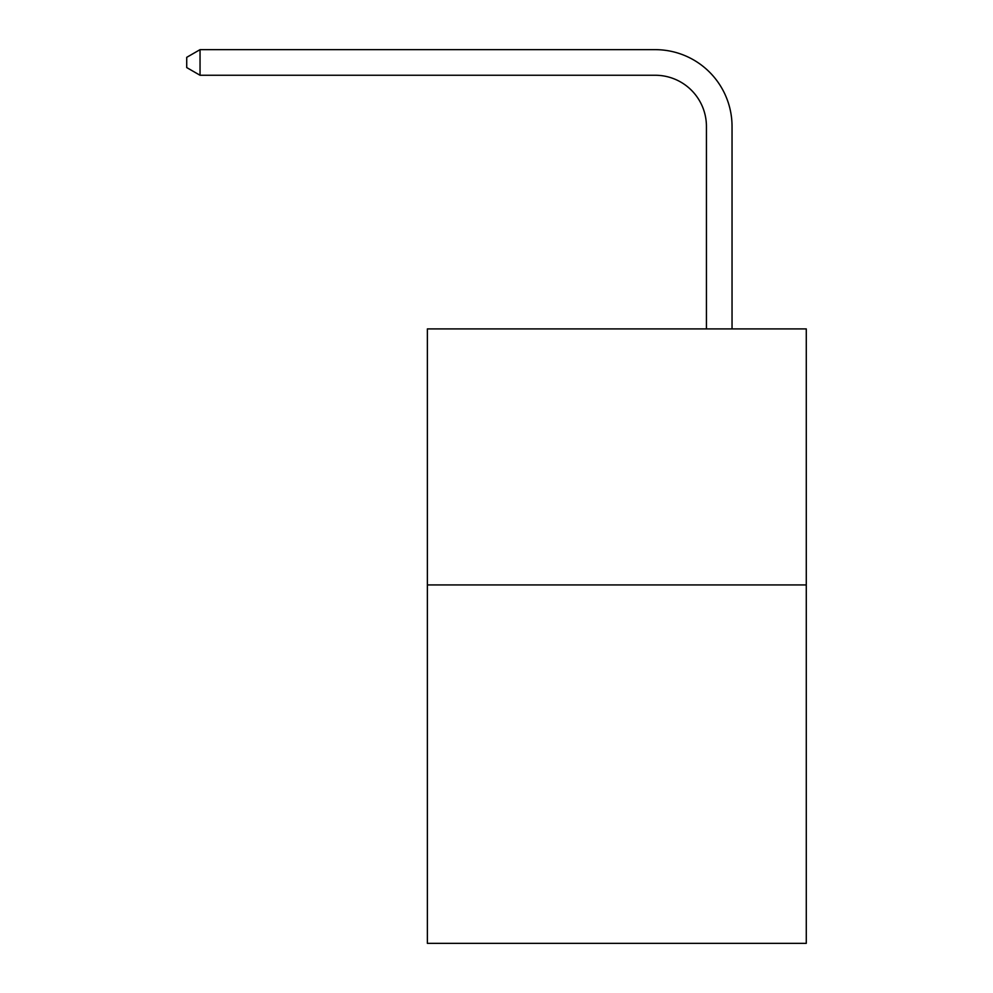 <?xml version="1.0" encoding="UTF-8"?>
<svg xmlns="http://www.w3.org/2000/svg" width="993" height="993" viewBox="0 0 993 993"><rect width="100%" height="100%" fill="white"/><g stroke="black" fill="none" stroke-linecap="round" stroke-linejoin="round"><path stroke-width="1.49" d="M806.279 584.927L806.279 943.35L427.375 943.35L427.375 328.906L806.279 328.906L806.279 584.927L427.375 584.927M706.433 328.906L706.433 126.459A51.202 51.202 0 0 0 655.231 75.257L200.04 75.257L186.721 67.574L186.721 57.333L200.04 49.65L655.231 49.65A76.809 76.809 0 0 1 732.04 126.459L732.04 328.906M706.433 126.459A51.202 51.202 0 0 0 655.231 75.257A51.202 51.202 0 0 1 706.433 126.459A51.202 51.202 0 0 0 655.231 75.257A51.202 51.202 0 0 1 706.433 126.459A51.202 51.202 0 0 0 655.231 75.257A51.202 51.202 0 0 1 706.433 126.459A51.202 51.202 0 0 0 655.231 75.257A51.202 51.202 0 0 1 706.433 126.459A51.202 51.202 0 0 0 655.231 75.257A51.202 51.202 0 0 1 706.433 126.459A51.202 51.202 0 0 0 655.231 75.257A51.202 51.202 0 0 1 706.433 126.459A51.202 51.202 0 0 0 655.231 75.257A51.202 51.202 0 0 1 706.433 126.459A51.202 51.202 0 0 0 655.231 75.257A51.202 51.202 0 0 1 706.433 126.459A51.202 51.202 0 0 0 655.231 75.257A51.202 51.202 0 0 1 706.433 126.459A51.202 51.202 0 0 0 655.231 75.257A51.202 51.202 0 0 1 706.433 126.459A51.202 51.202 0 0 0 655.231 75.257A51.202 51.202 0 0 1 706.433 126.459A51.202 51.202 0 0 0 655.231 75.257A51.202 51.202 0 0 1 706.433 126.459A51.202 51.202 0 0 0 655.231 75.257A51.202 51.202 0 0 1 706.433 126.459A51.202 51.202 0 0 0 655.231 75.257A51.202 51.202 0 0 1 706.433 126.459A51.202 51.202 0 0 0 655.231 75.257A51.202 51.202 0 0 1 706.433 126.459A51.202 51.202 0 0 0 655.231 75.257A51.202 51.202 0 0 1 706.433 126.459A51.202 51.202 0 0 0 655.231 75.257A51.202 51.202 0 0 1 706.433 126.459A51.202 51.202 0 0 0 655.231 75.257A51.202 51.202 0 0 1 706.433 126.459A51.202 51.202 0 0 0 655.231 75.257A51.202 51.202 0 0 1 706.433 126.459A51.202 51.202 0 0 0 655.231 75.257M200.04 75.257L200.04 49.65L655.231 49.65"/></g></svg>
